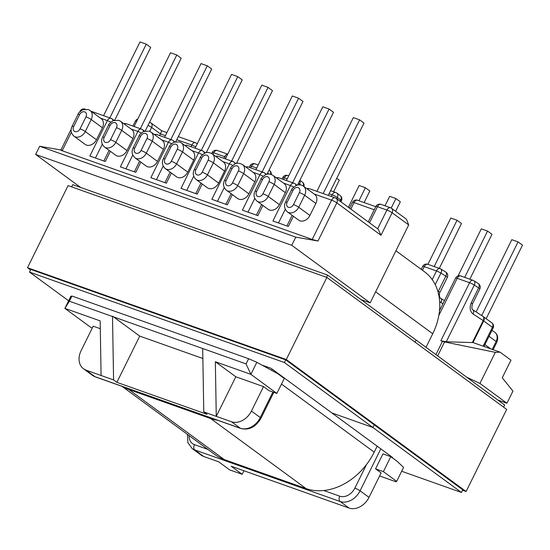 <?xml version="1.0" encoding="UTF-8"?>
<svg xmlns="http://www.w3.org/2000/svg" width="550" height="550" viewBox="0 0 550 550"><rect width="100%" height="100%" fill="white"/><g stroke="black" fill="none" stroke-linecap="round" stroke-linejoin="round"><path stroke-width="0.82" d="M299.42 192.576A4.345 3.321 -53.7 0 0 298.141 187.591A4.345 3.321 -53.7 0 0 293.054 190.314L287.121 202.317A4.345 3.321 -53.7 0 0 288.399 207.302A4.345 3.321 -53.7 0 0 293.494 204.579L299.42 192.576A4.173 0.605 26.3 0 1 304.659 195.257L298.726 207.261A8.518 6.518 126.3 0 1 288.736 212.603A8.518 6.518 126.3 0 1 287.43 211.908L298.629 220.131A8.518 6.518 -53.7 0 0 299.936 220.818A8.518 6.518 -53.7 0 0 309.918 215.476L315.851 203.472A8.518 6.518 -53.7 0 0 314.641 194.384L303.449 186.168A8.518 6.518 126.3 0 1 304.659 195.257L315.851 203.472M262.982 193.758L268.916 181.754A4.345 3.321 -53.7 0 0 267.63 176.77A4.345 3.321 -53.7 0 0 262.543 179.492L256.609 191.496A4.345 3.321 -53.7 0 0 257.888 196.481A4.345 3.321 -53.7 0 0 262.982 193.758A4.173 0.605 26.3 0 1 268.214 196.433A8.518 6.518 126.3 0 1 258.225 201.774A8.518 6.518 126.3 0 1 256.926 201.087L268.118 209.303A8.518 6.518 -53.7 0 0 269.424 209.99A8.518 6.518 -53.7 0 0 279.407 204.655L285.34 192.651A8.518 6.518 -53.7 0 0 284.13 183.562L272.938 175.347A8.518 6.518 126.3 0 1 274.147 184.429L285.34 192.651M232.471 182.93L238.404 170.926A4.345 3.321 -53.7 0 0 237.119 165.942A4.345 3.321 -53.7 0 0 232.031 168.664L226.098 180.668A4.345 3.321 -53.7 0 0 227.377 185.653A4.345 3.321 -53.7 0 0 232.471 182.93A4.173 0.605 26.3 0 1 237.703 185.611A8.518 6.518 126.3 0 1 227.721 190.953A8.518 6.518 126.3 0 1 226.414 190.259L237.607 198.481A8.518 6.518 -53.7 0 0 238.913 199.169A8.518 6.518 -53.7 0 0 248.896 193.827L254.829 181.823A8.518 6.518 -53.7 0 0 253.626 172.741L242.426 164.519A8.518 6.518 126.3 0 1 243.636 173.608L254.829 181.823M177.258 149.236A4.345 3.321 -53.7 0 0 175.979 144.251A4.345 3.321 -53.7 0 0 170.885 146.974L164.952 158.978A4.345 3.321 -53.7 0 0 166.238 163.962A4.345 3.321 -53.7 0 0 171.325 161.239L177.258 149.236A4.173 0.605 26.3 0 1 182.49 151.917L176.557 163.921A8.518 6.518 126.3 0 1 166.574 169.262A8.518 6.518 126.3 0 1 165.268 168.568L176.461 176.784A8.518 6.518 -53.7 0 0 177.767 177.478A8.518 6.518 -53.7 0 0 187.756 172.136L193.689 160.132A8.518 6.518 -53.7 0 0 192.479 151.044L181.287 142.828A8.518 6.518 126.3 0 1 182.49 151.917L193.689 160.132M202.208 172.191L208.141 160.188A4.345 3.321 -53.7 0 0 206.855 155.21A4.345 3.321 -53.7 0 0 201.768 157.933L195.834 169.936A4.345 3.321 -53.7 0 0 197.113 174.914A4.345 3.321 -53.7 0 0 202.208 172.191A4.173 0.605 26.3 0 1 207.439 174.873A8.518 6.518 126.3 0 1 197.45 180.214A8.518 6.518 126.3 0 1 196.144 179.527L207.343 187.742A8.518 6.518 -53.7 0 0 208.649 188.43A8.518 6.518 -53.7 0 0 218.632 183.088L224.565 171.084A8.518 6.518 -53.7 0 0 223.355 162.002L212.163 153.787A8.518 6.518 126.3 0 1 213.373 162.869L224.565 171.084M146.994 138.497A4.345 3.321 -53.7 0 0 145.716 133.512A4.345 3.321 -53.7 0 0 140.621 136.235L134.688 148.239A4.345 3.321 -53.7 0 0 135.974 153.223A4.345 3.321 -53.7 0 0 141.061 150.501L146.994 138.497A4.173 0.605 26.3 0 1 152.226 141.178L146.293 153.182A8.518 6.518 126.3 0 1 136.311 158.524A8.518 6.518 126.3 0 1 135.004 157.829L146.197 166.052A8.518 6.518 -53.7 0 0 147.503 166.739A8.518 6.518 -53.7 0 0 157.486 161.397L163.419 149.394A8.518 6.518 -53.7 0 0 162.216 140.312L151.016 132.089A8.518 6.518 126.3 0 1 152.226 141.178L163.419 149.394M116.483 127.676A4.345 3.321 -53.7 0 0 115.204 122.691A4.345 3.321 -53.7 0 0 110.11 125.414L104.177 137.417A4.345 3.321 -53.7 0 0 105.463 142.402A4.345 3.321 -53.7 0 0 110.55 139.679L116.483 127.676A4.173 0.605 26.3 0 1 121.715 130.35L115.782 142.361A8.518 6.518 126.3 0 1 105.799 147.696A8.518 6.518 126.3 0 1 104.493 147.008L115.686 155.224A8.518 6.518 -53.7 0 0 116.992 155.918A8.518 6.518 -53.7 0 0 126.981 150.576L132.914 138.572A8.518 6.518 -53.7 0 0 131.704 129.484L120.512 121.268A8.518 6.518 126.3 0 1 121.715 130.35L132.914 138.572M85.972 116.848A4.345 3.321 -53.7 0 0 84.693 111.87A4.345 3.321 -53.7 0 0 79.599 114.593L73.672 126.596A4.345 3.321 -53.7 0 0 74.951 131.574A4.345 3.321 -53.7 0 0 80.039 128.851L85.972 116.848A4.173 0.605 26.3 0 1 91.204 119.529L85.271 131.532A8.518 6.518 126.3 0 1 75.288 136.874A8.518 6.518 126.3 0 1 73.982 136.187L85.181 144.403A8.518 6.518 -53.7 0 0 86.481 145.09A8.518 6.518 -53.7 0 0 96.47 139.748L102.403 127.744A8.518 6.518 -53.7 0 0 101.193 118.662L90.001 110.447A8.518 6.518 126.3 0 1 91.204 119.529L102.403 127.744M312.187 239.449L331.595 200.173A4.173 0.605 -153.7 0 1 336.827 202.854A4.173 3.197 126.3 0 0 336.236 198.399A4.173 4.173 0 0 0 335.163 197.828A4.173 2.619 109.5 0 1 335.596 198.062A4.173 3.197 126.3 0 1 336.236 198.399L378.29 229.268L380.999 235.276L336.827 202.854L317.969 241.01L312.187 239.449L62.219 150.769C60.548 150.143 60.431 149.937 61.882 150.157M110.791 122.189A4.173 0.605 -153.7 0 0 107.36 120.622L89.856 156.042L105.297 161.521L110.344 151.305M141.302 133.017A4.173 0.605 -153.7 0 0 137.871 131.45L120.368 166.863L135.809 172.343L140.855 162.126M174.879 141.859L173.023 140.498A4.173 3.197 126.3 0 0 172.384 140.161A4.173 2.619 109.5 0 0 171.951 139.927A4.173 2.619 109.5 0 0 168.382 142.271L150.879 177.691L166.368 183.184L171.38 173.051M202.379 154.77A4.173 0.605 -153.7 0 0 198.509 152.962L181.005 188.382L197.209 194.129L202.221 183.982M232.719 165.433A4.173 0.605 -153.7 0 0 229.35 163.9L211.846 199.32L227.336 204.813L232.368 194.631M266.489 174.391L264.557 172.968A4.173 3.197 126.3 0 0 263.911 172.631A4.173 2.619 109.5 0 0 263.478 172.397A4.173 2.619 109.5 0 0 259.916 174.742L242.406 210.162L257.847 215.641L262.879 205.459M293.748 187.076A4.173 0.605 -153.7 0 0 290.421 185.57L272.917 220.99L288.358 226.462L293.391 216.281M435.93 354.592L442.468 341.378L440.846 340.801L469.556 282.707L457.181 278.321L438.831 315.452M495.323 352.351L479.957 383.446L506.949 403.26L512.951 391.105L502.26 377.802L510.978 360.168L500.087 352.172L495.323 352.351L444.558 341.935L437.676 355.871M100.292 328.701L93.198 326.178L81.111 350.632A17.043 13.028 -53.7 0 0 83.524 368.803A17.043 13.028 -53.7 0 0 86.137 370.184L94.992 376.681L240.309 428.237L231.461 421.74L216.267 416.35L215.346 361.749L250.876 374.351L276.87 393.429L284.268 378.462L277.764 373.691L256.829 362.299L250.876 374.351L246.07 363.908L248.634 358.724L71.947 296.038L70.833 296.312L64.873 308.364L100.162 320.884L101.09 375.485L113.582 379.919L112.509 316.525L69.383 301.221L64.873 308.364L90.867 327.442L92.317 327.958M497.812 400.015L506.949 403.26M479.957 383.446L466.751 377.217M380.813 448.855L360.078 490.806L369.016 497.372L381.102 472.918L375.547 468.841L382.944 453.874L390.789 456.651L397.265 461.409L403.569 467.397L396.667 481.367L383.391 471.625L390.789 456.651M215.346 361.749L235.819 376.777L216.267 416.35L203.768 411.916L207.068 414.336L116.882 382.339L113.582 379.919M86.137 370.184L101.09 375.485M235.819 376.777L263.512 386.602L269.026 390.651L276.87 393.429M295.762 237.133L39.669 146.279L35.64 154.433L291.734 245.286L295.762 237.133L317.969 241.01M35.64 154.433L80.651 187.468M60.906 149.985L39.669 146.279M291.734 245.286L370.178 302.864L408.705 224.916L392.129 212.747L380.999 235.276M369.016 497.372A17.043 13.028 126.3 0 1 349.051 508.049L231.172 466.235L242.192 474.32L229.694 469.886L218.673 461.801L203.727 456.493A17.043 13.028 126.3 0 1 201.114 455.118L192.177 448.553A17.043 13.028 126.3 0 0 194.789 449.934L203.727 456.493M361.047 299.626L370.178 302.864M389.283 456.122L389.661 455.352M272.161 369.105L271.562 370.315M263.512 386.602L251.433 411.056L260.281 417.553L272.896 392.026M379.596 475.956L395.966 481.766L396.667 481.367M375.547 468.841L383.391 471.625M246.07 363.908L202.696 348.521L203.768 411.916M71.947 296.038L69.383 301.221M202.696 348.521L112.509 316.525M248.634 358.724L256.829 362.299M243.952 470.766L242.192 474.32M231.461 421.74A17.043 13.028 -53.7 0 0 251.433 411.056M112.661 316.229L139.734 336.105L116.882 382.339M139.734 336.105L202.867 358.497M473.069 342.588L472.512 342.231L483.209 320.595A4.173 2.606 -57 0 0 482.914 316.339L472.808 309.781A4.173 2.606 -57 0 1 473.103 314.029C469.968 311.369 469.329 307.691 471.178 302.995L478.651 287.877L474.299 285.051L446.263 341.777L473.069 342.588L500.087 352.172M442.468 341.378L444.558 341.935M446.263 341.777L440.846 340.801M432.217 279.613L436.487 270.978L424.291 266.647A4.173 2.619 109.5 0 1 427.859 264.303L440.055 268.634A4.173 2.619 109.5 0 1 440.488 268.868A4.173 2.255 121.7 0 1 440.853 269.012A4.173 2.255 121.7 0 1 440.921 273.123L435.229 284.646M445.748 272.037A4.173 2.255 121.7 0 1 445.823 276.148L440.921 273.123A4.173 0.605 -153.7 0 0 436.487 270.978A4.173 2.619 109.5 0 1 440.055 268.634A4.173 4.173 0 0 1 440.853 269.012L445.748 272.037A4.173 4.173 0 0 1 447.301 277.441A4.173 0.605 -153.7 0 0 446.621 276.678A4.173 0.605 -153.7 0 0 445.823 276.148L438.35 291.259A4.173 0.605 26.3 0 1 439.828 292.559L447.301 277.441M473.557 280.596A4.173 2.606 123 0 1 474.004 280.796A4.173 2.606 123 0 1 474.299 285.051A4.173 0.605 26.3 0 0 469.556 282.707A4.173 2.619 109.5 0 1 473.124 280.363A4.173 2.619 109.5 0 1 473.557 280.596M478.356 283.628A4.173 2.606 123 0 1 478.651 287.877A4.173 0.605 -153.7 0 1 479.146 288.214A4.173 0.605 -153.7 0 1 479.827 288.977A4.173 4.173 0 0 0 478.356 283.628L474.004 280.796A4.173 4.173 0 0 0 473.124 280.363L460.749 275.976A4.173 2.619 109.5 0 0 457.181 278.321A4.173 0.605 -153.7 0 0 455.606 278.059L439.498 310.661M442.915 303.744L440.969 302.548A4.173 2.255 -58.3 0 0 440.901 298.437L444.455 300.63M159.637 135.561L160.456 133.918L151.601 127.414L149.669 131.326M149.552 122.258L149.937 122.396A4.173 2.619 109.5 0 1 150.37 122.629A4.173 3.197 126.3 0 1 151.009 122.966L161.542 130.694L166.925 132.605M161.391 130.714C161.817 130.646 161.501 131.711 160.456 133.918L165.406 135.671M377.644 228.793L386.897 210.072L377.465 206.724A4.173 2.619 109.5 0 1 381.026 204.38L390.466 207.728A4.173 2.619 109.5 0 1 390.899 207.962A4.173 3.197 126.3 0 1 391.538 208.299L406.429 219.23L408.705 224.916M235.943 163.577L234.011 162.14A4.173 4.173 0 0 0 232.918 161.556A4.173 2.619 109.5 0 1 233.351 161.789A4.173 3.238 126.6 0 1 234.011 162.14A4.173 3.238 126.6 0 1 235.063 163.914M205.439 152.921L203.204 151.222A4.173 4.173 0 0 0 202.077 150.618A4.173 2.619 109.5 0 1 202.51 150.844A4.173 3.307 127.2 0 1 203.204 151.222A4.173 3.307 127.2 0 1 204.318 153.409M103.572 115.672L140.009 41.951L146.259 44.165L109.821 117.886M146.259 44.165L150.686 47.417L114.751 120.127M134.083 126.493L170.521 52.773L176.77 54.993L181.197 58.238L145.255 130.948M176.77 54.993L140.333 128.714M164.594 137.321L201.032 63.601L207.281 65.814L170.844 139.535M207.281 65.814L211.702 69.066L175.842 141.625M195.106 148.142L231.543 74.422L237.786 76.636L201.355 150.363M237.786 76.636L242.213 79.888L206.236 152.68M225.369 158.881L261.807 85.161L268.056 87.374L272.477 90.626L236.507 163.419M268.056 87.374L231.619 161.095M255.881 169.703L292.318 95.982L298.567 98.203L302.988 101.448L267.011 174.24M298.567 98.203L262.13 171.923M292.641 182.744L329.072 109.024L322.822 106.81L286.392 180.531M329.072 109.024L333.499 112.276L297.522 185.068M316.903 191.352L353.334 117.631L359.583 119.852L364.011 123.097L328.281 195.387M359.583 119.852L323.153 193.572M336.744 178.269L339.316 180.159L333.596 191.73M348.377 207.316L359.15 185.515L365.399 187.736L358.978 200.736M365.399 187.736L369.827 190.981L364.107 202.558M384.993 205.789L389.661 196.343L395.911 198.557L400.338 201.809L395.643 211.31M395.911 198.557L391.208 208.079M427.928 264.33L450.808 218.034L457.057 220.254L461.478 223.499L439.306 268.366M457.057 220.254L434.17 266.544M458.04 275.942L481.312 228.855L487.561 231.076L491.989 234.321L469.817 279.194M487.561 231.076L464.681 277.372M476.121 311.933L511.823 239.683L518.072 241.897L522.5 245.149L486.145 318.704M518.072 241.897L481.676 315.542M377.163 446.181L374.213 452.148A58.135 44.461 126.3 0 1 306.082 488.592L224.228 459.559A58.135 44.461 126.3 0 1 215.318 454.85L121.963 386.327M217.607 420.255A58.135 44.461 126.3 0 1 210.623 418.529L128.776 389.489A58.135 44.461 126.3 0 1 122.416 386.485M395.924 250.779L424.49 271.748A58.135 44.461 126.3 0 1 432.733 333.74L426.023 347.318M391.359 457.078L392.611 457.518L331.863 412.926L372.914 427.494L374.227 424.827L372.914 427.494L461.429 492.463L401.665 471.261M326.514 277.303L327.607 275.082L416.123 340.058L415.078 342.176L416.123 340.058L504.639 405.027L503.594 407.151M261.958 365.09L271.116 368.342L331.863 412.926L372.914 427.494L284.398 362.519L285.711 359.851L462.743 489.796L461.429 492.463M327.607 275.082L72.744 184.663L71.644 186.883M284.398 362.519L29.528 272.099L30.848 269.431L285.711 359.851M29.528 272.099L68.619 300.788M30.58 269.981L27.5 267.719L68.076 185.618L326.865 277.427L506.674 409.413L466.098 491.514L462.522 490.243M27.5 267.719L286.289 359.528L326.865 277.427M286.289 359.528L466.098 491.514M309.918 215.476L298.726 207.261A4.173 0.605 -153.7 0 0 293.494 204.579M268.916 181.754A4.173 0.605 -153.7 0 1 274.147 184.429L268.214 196.433L279.407 204.655M238.404 170.926A4.173 0.605 -153.7 0 1 243.636 173.608L237.703 185.611L248.896 193.827M171.325 161.239A4.173 0.605 -153.7 0 1 176.557 163.921L187.756 172.136M208.141 160.188A4.173 0.605 -153.7 0 1 213.373 162.869L207.439 174.873L218.632 183.088M141.061 150.501A4.173 0.605 -153.7 0 1 146.293 153.182L157.486 161.397M110.55 139.679A4.173 0.605 -153.7 0 1 115.782 142.361L126.981 150.576M80.039 128.851A4.173 0.605 -153.7 0 1 85.271 131.532L96.47 139.748M492.229 349.387L496.121 341.509A8.518 6.518 -53.7 0 0 494.918 332.427C497.784 334.62 498.41 337.906 496.801 342.272A4.173 0.605 -153.7 0 0 496.121 341.509L489.039 336.311M307.443 189.104A4.173 2.619 109.5 0 1 309.43 188.705L335.163 197.828A4.173 2.619 109.5 0 0 331.595 200.173L314.043 193.951M71.369 132.248L62.219 150.769M114.015 120.326L112.001 118.848A4.173 3.197 126.3 0 0 111.361 118.511A4.173 2.619 109.5 0 0 110.928 118.277A4.173 2.619 109.5 0 0 107.36 120.622L100.595 118.223M144.526 131.147L142.512 129.676A4.173 3.197 126.3 0 0 141.873 129.333A4.173 2.619 109.5 0 0 141.439 129.106A4.173 2.619 109.5 0 0 137.871 131.45L131.106 129.051M171.6 143.722A4.173 0.605 26.3 0 0 168.382 142.271L161.618 139.872M185.412 145.86A4.173 2.619 109.5 0 1 187.44 145.427L202.077 150.618A4.173 2.619 109.5 0 0 198.509 152.962L191.881 150.611M216.26 156.791A4.173 2.619 109.5 0 1 218.281 156.365L232.918 161.556A4.173 2.619 109.5 0 0 229.35 163.9L222.764 161.562M263.237 176.254A4.173 0.605 26.3 0 0 259.916 174.742L253.028 172.301M297 185.212L295.061 183.796A4.173 3.197 126.3 0 0 294.422 183.452A4.173 2.619 109.5 0 0 293.989 183.226A4.173 2.619 109.5 0 0 290.421 185.57L283.539 183.123M331.306 196.46L332.118 194.817L329.093 193.744M287.203 178.881L284.329 177.863L283.518 179.513M374.254 209.763L354.056 202.599L350.831 209.117M256.692 168.059L251.494 166.217L250.683 167.86M223.843 158.338L224.661 156.695L213.758 152.824L212.981 154.385M189.111 435.614A12.863 9.838 -53.7 0 0 194.446 444.634L207.907 449.412M323.785 490.518L339.769 496.189A12.863 9.838 -53.7 0 0 354.846 488.125L366.506 464.537M421.245 269.363L422.716 266.393A4.173 0.605 -153.7 0 1 424.291 266.647L422.496 270.284M349.051 508.049L340.106 501.49L194.789 449.934A4.173 2.619 -70.5 0 1 194.446 444.634M280.844 375.953L281.016 375.602M92.379 375.299A17.043 13.028 -53.7 0 0 94.992 376.681A4.173 2.619 -70.5 0 0 95.425 376.908L92.379 375.299L83.524 368.803M354.846 488.125A4.173 0.605 -153.7 0 1 360.078 490.806A17.043 13.028 126.3 0 1 340.106 501.49A4.173 2.619 -70.5 0 1 339.769 496.189M260.961 418.316C255.661 427.123 248.923 430.506 240.749 428.464A4.173 2.619 -70.5 0 1 240.309 428.237A17.043 13.028 -53.7 0 0 260.281 417.553A4.173 0.605 -153.7 0 1 260.961 418.316L273.797 392.342M368.259 221.904L375.891 206.463A4.173 0.605 26.3 0 1 377.465 206.724L369.504 222.826M483.12 346.156L492.422 327.332L483.697 320.932L473.014 342.554M440.969 302.548L439.643 301.476M438.034 291.981L438.35 291.259M482.989 316.394A4.173 3.197 -53.7 0 1 483.106 316.477A4.173 3.197 -53.7 0 1 483.697 320.932A4.173 0.605 -153.7 0 0 483.209 320.595L473.103 314.029M490.71 348.851L484.935 344.609M471.178 302.995A4.173 0.605 26.3 0 1 472.354 304.095L479.827 288.977M493.103 328.096A4.173 0.605 -153.7 0 0 492.422 327.332A4.173 3.197 -53.7 0 0 491.831 322.877A4.173 4.173 0 0 1 493.103 328.096L484.021 346.472M102.266 144.203L95.439 158.022M132.777 155.024L125.943 168.843M163.178 166.066L156.454 179.671M254.76 198.433L247.988 212.142M285.271 209.254L278.499 222.963M191.008 146.692L191.819 145.042L176.791 139.707M193.717 176.186L186.691 190.396M268.909 174.02L267.596 173.064M224.249 187.591L217.463 201.314M300.829 184.999L299.613 184.106L299.248 184.848M340.113 201.245L340.739 199.98L337.349 197.498L336.731 198.763M132.914 126.081L135.362 121.131A4.173 0.605 26.3 0 1 136.654 121.296M147.998 125.407A4.173 0.605 26.3 0 1 151.601 127.414A4.173 3.197 126.3 0 0 151.009 122.966A4.173 4.173 0 0 0 149.937 122.396A4.173 2.619 109.5 0 0 149.531 122.306M195.821 142.931A4.173 3.197 126.3 0 1 196.46 143.268A4.173 3.197 126.3 0 1 197.141 144.024M195.731 146.877A4.173 0.605 26.3 0 0 191.819 145.042A4.173 2.619 -70.5 0 1 195.387 142.697L178.303 136.641M227.7 154.165L217.319 150.48A4.173 2.619 109.5 0 0 213.758 152.824A4.173 0.605 26.3 0 0 212.183 152.57L211.722 153.491M226.153 157.3A4.173 0.605 26.3 0 0 224.661 156.695A4.173 2.619 -70.5 0 1 227.659 154.254M270.456 174.206A4.173 3.197 -53.7 0 0 269.569 170.486A4.173 4.173 0 0 1 271.232 174.439M258.211 164.986L255.062 163.873A4.173 2.619 109.5 0 0 251.494 166.217A4.173 0.605 26.3 0 0 249.92 165.956L249.232 167.344M303.236 186.024A4.173 3.197 -53.7 0 0 302.404 182.139A4.173 4.173 0 0 1 303.978 186.56M299.764 180.531A4.173 3.197 126.3 0 1 299.613 184.106A4.173 0.605 26.3 0 0 298.389 183.322M288.722 175.814L287.897 175.519A4.173 2.619 109.5 0 0 284.329 177.863A4.173 0.605 26.3 0 0 282.755 177.609L282.067 178.998M340.739 199.98A4.173 0.605 26.3 0 1 341.419 200.743A4.173 4.173 0 0 0 340.147 195.525A4.173 3.197 -53.7 0 1 340.739 199.98M336.119 192.706A4.173 3.197 126.3 0 1 336.758 193.043A4.173 3.197 126.3 0 1 337.349 197.498A4.173 0.605 26.3 0 0 332.118 194.817A4.173 2.619 -70.5 0 1 335.686 192.472L330.612 190.671M386.897 210.072A4.173 0.605 26.3 0 1 392.129 212.747A4.173 3.197 126.3 0 0 391.538 208.299A4.173 4.173 0 0 0 390.466 207.728A4.173 2.619 109.5 0 0 386.897 210.072M375.774 206.697L357.617 200.255A4.173 2.619 109.5 0 0 354.056 202.599A4.173 0.605 26.3 0 0 352.481 202.338L349.58 208.196M174.047 142.161A4.173 3.197 126.3 0 0 173.023 140.498A4.173 4.173 0 0 0 171.951 139.927L156.874 134.578A4.173 2.619 109.5 0 0 154.928 134.963M265.595 174.728A4.173 3.197 126.3 0 0 264.557 172.968A4.173 4.173 0 0 0 263.478 172.397L248.407 167.056A4.173 2.619 109.5 0 0 246.428 167.454M293.054 190.314A4.173 0.605 -153.7 0 0 291.479 190.059L285.546 202.063A4.173 0.605 26.3 0 1 287.121 202.317M256.609 191.496A4.173 0.605 -153.7 0 0 255.035 191.235L260.968 179.231A4.173 0.605 26.3 0 1 262.543 179.492M226.098 180.668A4.173 0.605 -153.7 0 0 224.524 180.414L230.457 168.41A4.173 0.605 26.3 0 1 232.031 168.664M195.834 169.936A4.173 0.605 -153.7 0 0 194.26 169.675L200.193 157.671A4.173 0.605 26.3 0 1 201.768 157.933M170.885 146.974A4.173 0.605 -153.7 0 0 169.311 146.719C169.242 145.881 170.789 144.375 173.965 142.203L179.541 141.907L181.287 142.828M165.268 168.568C162.216 165.674 161.59 162.387 163.377 158.723A4.173 0.605 26.3 0 1 164.952 158.978M140.621 136.235A4.173 0.605 -153.7 0 0 139.047 135.981C138.971 135.149 140.525 133.643 143.694 131.464L149.277 131.168L151.016 132.089M135.004 157.829C131.952 154.935 131.326 151.656 133.114 147.984A4.173 0.605 26.3 0 1 134.688 148.239M110.11 125.414A4.173 0.605 -153.7 0 0 108.536 125.152C108.467 124.321 110.014 122.815 113.19 120.642L118.766 120.347L120.512 121.268M104.493 147.008C101.441 144.114 100.815 140.828 102.603 137.156A4.173 0.605 26.3 0 1 104.177 137.417M79.599 114.593A4.173 0.605 -153.7 0 0 78.024 114.331C77.956 113.499 79.502 111.994 82.679 109.814L88.261 109.526L90.001 110.447M73.982 136.187C70.929 133.286 70.304 130.006 72.098 126.335A4.173 0.605 26.3 0 1 73.672 126.596M80.499 111.176A4.173 0.605 -153.7 0 0 80.052 111.238L79.722 111.904M296.106 185.549A4.173 3.197 126.3 0 0 295.061 183.796A4.173 4.173 0 0 0 293.989 183.226L278.919 177.877A4.173 2.619 109.5 0 0 276.939 178.282M143.571 131.519A4.173 3.197 126.3 0 0 142.512 129.676A4.173 4.173 0 0 0 141.439 129.106L126.369 123.757A4.173 2.619 109.5 0 0 124.417 124.135M85.202 109.154L85.195 109.147A4.173 2.619 109.5 0 0 83.084 109.649M91.08 111.238L110.928 118.277A4.173 4.173 0 0 1 112.001 118.848A4.173 3.197 126.3 0 1 113.059 120.698M128.776 389.489L224.228 459.559M210.623 418.529L306.082 488.592M281.483 384.086L374.213 452.148M375.636 291.83L432.733 333.74M494.918 332.427L492.016 330.296M187.44 434.383L187.859 442.585L192.177 448.553M281.621 376.523L281.793 376.172M240.749 428.464L95.425 376.908M496.801 342.272L493.13 349.711M427.859 264.303A4.173 4.173 0 0 0 422.716 266.393M460.749 275.976A4.173 4.173 0 0 0 455.606 278.059M482.914 316.339A4.173 4.173 0 0 1 483.106 316.477L491.831 322.877M472.354 304.095C471.604 307.519 471.756 309.416 472.808 309.781M439.828 292.559C438.439 294.724 440.378 299.193 440.901 298.437M137.775 119.027A4.173 4.173 0 0 0 135.362 121.131M195.387 142.697A4.173 4.173 0 0 1 196.46 143.268L197.237 143.832M269.053 170.115L269.569 170.486M299.887 180.29L302.404 182.139M340.89 201.816L341.419 200.743M335.686 192.472A4.173 4.173 0 0 1 336.758 193.043L340.147 195.525M381.026 204.38A4.173 4.173 0 0 0 375.891 206.463M134.358 171.827L139.604 161.212M156.874 134.578A4.173 4.173 0 0 0 154.309 134.509M225.892 204.304L231.117 193.717M248.407 167.056A4.173 4.173 0 0 0 245.795 166.994M303.449 186.168C301.235 184.649 298.788 184.442 296.113 185.549C292.937 187.736 291.397 189.234 291.479 190.059M285.546 202.063C283.738 205.666 284.364 208.952 287.43 211.908M255.035 191.235C253.227 194.844 253.859 198.131 256.926 201.087M260.968 179.231C260.941 178.344 262.481 176.846 265.595 174.728C267.314 173.58 269.768 173.786 272.938 175.347M224.524 180.414C222.716 184.023 223.348 187.303 226.414 190.259M230.457 168.41C230.429 167.523 231.969 166.017 235.084 163.907C236.809 162.759 239.257 162.965 242.426 164.519M194.26 169.675C192.452 173.284 193.084 176.564 196.144 179.527M200.193 157.671C200.166 156.784 201.706 155.279 204.813 153.168C206.539 152.02 208.986 152.226 212.163 153.787M163.377 158.723L169.311 146.719M133.114 147.984L139.047 135.981M102.603 137.156L108.536 125.152M72.098 126.335L78.024 114.331M60.851 150.102L71.225 129.106M103.847 161.006L109.093 150.384M164.924 182.676L170.129 172.136M195.759 193.614L200.977 183.067M256.396 215.126L261.628 204.538M286.907 225.947L292.139 215.366M278.919 177.877A4.173 4.173 0 0 0 276.306 177.815M126.369 123.757A4.173 4.173 0 0 0 123.798 123.681M85.195 109.147A4.173 4.173 0 0 0 80.052 111.238M309.43 188.705A4.173 4.173 0 0 0 306.817 188.643M218.281 156.365A4.173 4.173 0 0 0 215.621 156.324M187.44 145.427A4.173 4.173 0 0 0 184.766 145.386M217.319 150.48A4.173 4.173 0 0 0 212.183 152.57M255.062 163.873A4.173 4.173 0 0 0 249.92 165.956M287.897 175.519A4.173 4.173 0 0 0 282.755 177.609M357.617 200.255A4.173 4.173 0 0 0 352.481 202.338"/></g></svg>
